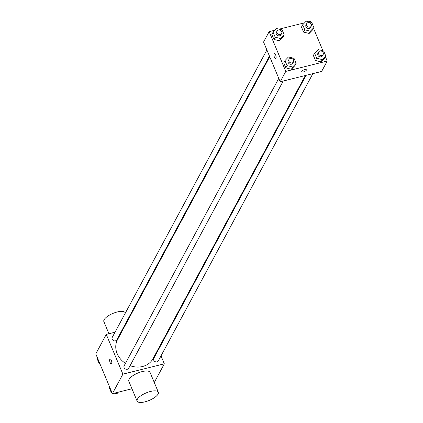 <?xml version="1.0" encoding="UTF-8"?>
<svg xmlns="http://www.w3.org/2000/svg" width="423" height="423" viewBox="0 0 423 423"><rect width="100%" height="100%" fill="white"/><g stroke="black" fill="none" stroke-linecap="round" stroke-linejoin="round"><path stroke-width="0.63" d="M131.955 388.763L112.402 393.644L95.778 353.898L106.263 334.403L115.03 332.219M161.01 355.88L164.325 363.817L122.887 374.149L112.402 393.644M122.887 374.149L106.263 334.403M111.339 363.865A2.517 0.941 76 0 1 109.954 362.12A2.517 0.941 76 0 1 109.821 359.249A2.517 0.941 76 0 1 110.123 358.984A2.517 0.941 76 0 1 111.64 361.2A2.517 0.941 76 0 1 111.339 363.865A2.517 0.941 76 0 1 109.954 362.12A2.517 0.941 76 0 1 109.821 359.249A2.517 0.941 76 0 1 110.123 358.979M269.726 56.756L117.562 339.569A20.14 17.285 28.3 0 0 125.451 363.357M130.083 365.678A20.14 17.285 28.3 0 0 153.031 358.651L305.374 75.5M158.17 349.097L158.435 349.731M121.819 330.527L122.522 330.352M306.078 75.326L153.771 358.397A2.591 2.221 28.3 0 0 154.998 361.58A2.591 2.221 28.3 0 0 158.334 360.851L312.867 73.634M278.773 78.387L124.145 365.789A2.591 2.221 28.3 0 0 125.372 368.972A2.591 2.221 28.3 0 0 128.703 368.243L283.236 81.02M266.887 49.972L112.259 337.369A2.591 2.221 28.3 0 0 113.486 340.552A2.591 2.221 28.3 0 0 116.817 339.822L269.456 56.122M164.325 363.817L154.279 382.492M137.11 401.094L128.798 381.218A11.506 4.05 -22.7 0 1 137.85 373.044A11.506 4.05 -22.7 0 1 150.028 372.34L158.339 392.211A11.506 4.05 -22.7 0 1 144.93 401.85A11.506 4.05 -22.7 0 1 137.11 401.094A11.506 4.05 -22.7 0 1 146.162 392.914A11.506 4.05 -22.7 0 1 158.339 392.211M125.277 313.168L125.092 312.724A11.506 4.05 157.3 0 0 117.271 311.963A11.506 4.05 157.3 0 0 103.857 321.602L108.933 333.736M325.387 56.656L327.222 61.055L321.633 71.45L280.195 81.782L263.566 42.036L269.16 31.64L274.976 30.192M327.222 61.055L285.784 71.387L280.195 81.782M285.784 71.387L269.16 31.64M274.115 53.89A2.517 0.941 76 0 1 274.416 53.621A2.517 0.941 76 0 1 275.939 55.836A2.517 0.941 76 0 1 275.637 58.506A2.517 0.941 76 0 1 274.252 56.756A2.517 0.941 76 0 1 274.115 53.89M325.758 55.968L324.531 58.242L321.052 61.88L315.468 60.5L313.369 55.482L315.468 60.5L321.052 61.88L322.273 59.606L316.69 58.226L314.59 53.208L318.075 49.57L323.658 50.945L325.758 55.968L322.273 59.606M284.24 34.94L283.019 37.213L279.534 40.851L273.951 39.471L271.852 34.453L273.951 39.471L279.534 40.851L280.756 38.578L275.177 37.198L273.078 32.18L276.557 28.537L282.141 29.917L284.24 34.94L280.756 38.578M308.721 21.774L310.598 21.309L311.032 22.35M313.496 28.241L322.923 50.765M279.09 29.166L304.608 22.8M296.126 63.355L294.905 65.628L291.421 69.272L285.837 67.892L283.738 62.868L285.837 67.892L291.421 69.272L292.647 66.998L287.064 65.618L284.965 60.595L288.444 56.957L294.027 58.337L296.126 63.355L292.647 66.998M313.871 27.548L312.645 29.822L309.165 33.465L303.582 32.085L301.483 27.061L303.582 32.085L309.165 33.465L310.387 31.191L304.803 29.811L302.704 24.788L306.189 21.15L311.767 22.53L313.871 27.548L310.387 31.191M306.379 69.795A2.517 0.888 -22.7 0 1 303.444 71.905A2.517 0.888 -22.7 0 1 301.736 71.741A2.517 0.888 -22.7 0 1 303.714 69.948A2.517 0.888 -22.7 0 1 306.379 69.795A2.517 0.888 -22.7 0 1 303.444 71.905A2.517 0.888 -22.7 0 1 301.736 71.736M275.637 58.506A2.517 0.941 76 0 1 274.252 56.756A2.517 0.941 76 0 1 274.12 53.89A2.517 0.941 76 0 1 274.421 53.621M306.707 23.646L306.009 24.941A2.591 2.221 28.3 0 0 307.235 28.13A2.591 2.221 28.3 0 0 310.567 27.395L311.265 26.099A2.591 2.221 28.3 0 0 310.805 23.503A2.591 2.221 28.3 0 0 308.05 22.636A2.591 2.221 28.3 0 0 306.707 23.646A2.591 2.221 28.3 0 0 307.933 26.829A2.591 2.221 28.3 0 0 311.265 26.099M304.803 29.811L303.582 32.085M302.704 24.788L301.483 27.061M312.645 29.822L309.165 33.465M318.593 52.061L317.895 53.361A2.591 2.221 28.3 0 0 319.122 56.545A2.591 2.221 28.3 0 0 322.453 55.815L323.151 54.514A2.591 2.221 28.3 0 0 322.696 51.923A2.591 2.221 28.3 0 0 319.936 51.051A2.591 2.221 28.3 0 0 318.593 52.061A2.591 2.221 28.3 0 0 319.82 55.244A2.591 2.221 28.3 0 0 323.151 54.514M316.69 58.226L315.468 60.5M314.59 53.208L313.369 55.482M324.531 58.242L321.052 61.88M277.076 31.032L276.378 32.333A2.591 2.221 28.3 0 0 277.604 35.516A2.591 2.221 28.3 0 0 280.941 34.786L281.639 33.486A2.591 2.221 28.3 0 0 281.179 30.895A2.591 2.221 28.3 0 0 278.424 30.022A2.591 2.221 28.3 0 0 277.076 31.032A2.591 2.221 28.3 0 0 278.302 34.215A2.591 2.221 28.3 0 0 281.639 33.486M275.177 37.198L273.951 39.471M273.078 32.18L271.852 34.453M283.019 37.213L279.534 40.851M288.962 59.447L288.264 60.748A2.591 2.221 28.3 0 0 289.491 63.931A2.591 2.221 28.3 0 0 292.827 63.201L293.525 61.906A2.591 2.221 28.3 0 0 293.065 59.31A2.591 2.221 28.3 0 0 290.31 58.443A2.591 2.221 28.3 0 0 288.962 59.447A2.591 2.221 28.3 0 0 290.194 62.636A2.591 2.221 28.3 0 0 293.525 61.906M287.064 65.618L285.837 67.892M284.965 60.595L283.738 62.868M294.905 65.628L291.421 69.272M100.077 364.182L99.342 364.002L97.242 358.984L97.613 358.292M99.712 363.315L99.342 364.002M118.392 392.147L116.811 393.797L114.279 393.173M111.968 392.602L111.233 392.417L109.129 387.399L109.504 386.712M117.594 392.348L116.811 393.797M111.603 391.73L111.233 392.417M128.116 319.952L127.852 319.317"/></g></svg>
